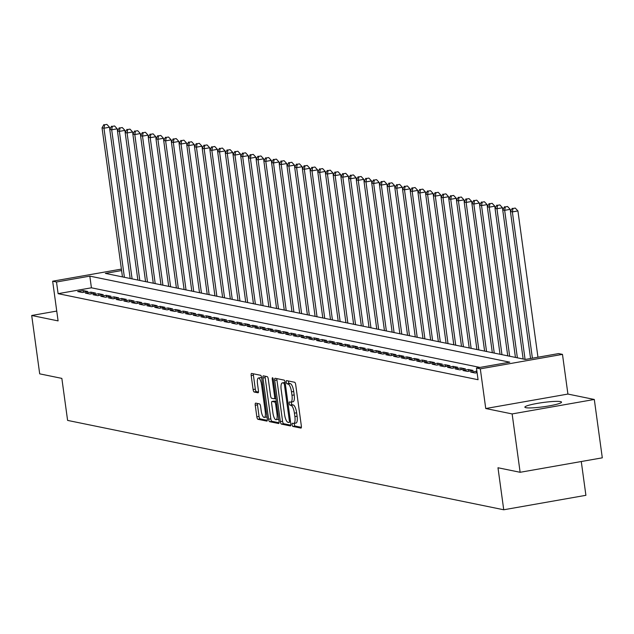 <?xml version="1.0" encoding="UTF-8"?>
<svg xmlns="http://www.w3.org/2000/svg" width="634" height="634" viewBox="0 0 634 634"><rect width="100%" height="100%" fill="white"/><g stroke="black" fill="none" stroke-linecap="round" stroke-linejoin="round"><path stroke-width="0.95" d="M292.123 424.732A1.633 0.507 -100 0 0 292.876 426.444L300.912 428.085A2.33 0.721 -100 0 0 300.999 428.093A2.33 0.721 -100 0 0 301.348 425.953L295.706 384.703A2.33 0.721 -100 0 0 294.628 382.262L286.592 380.614A1.633 0.507 -100 0 0 286.536 380.614A1.633 0.507 -100 0 0 286.283 382.112A1.633 0.507 -100 0 0 287.036 383.824L288.074 384.038A7.45 2.314 -100 0 1 291.497 391.86L291.973 395.299A7.45 2.314 -100 0 1 290.84 402.146A7.45 2.314 -100 0 1 290.554 402.138L289.516 401.924A1.633 0.507 -100 0 0 289.453 401.924A1.633 0.507 -100 0 0 289.207 403.422A1.633 0.507 -100 0 0 289.952 405.134L290.99 405.348A7.45 2.314 -100 0 1 294.422 413.17L294.889 416.609A7.45 2.314 -100 0 1 293.764 423.457A7.45 2.314 -100 0 1 293.471 423.449L292.433 423.235A1.633 0.507 -100 0 0 292.369 423.235A1.633 0.507 -100 0 0 292.123 424.732M294.327 423.354A1.633 0.507 -100 0 0 294.342 424.336A1.633 0.507 -100 0 0 295.095 426.048L301.38 427.34M288.462 380.994A1.633 0.507 -100 0 0 288.51 381.716A1.633 0.507 -100 0 0 289.255 383.427L290.293 383.641L288.074 384.038M291.402 402.043A1.633 0.507 -100 0 0 291.426 403.026A1.633 0.507 -100 0 0 292.171 404.738L293.217 404.952L290.99 405.348M525.887 407.694A18.505 2.14 -7.8 0 0 546.397 406.346A18.505 2.14 -7.8 0 0 561.534 402.138A18.505 2.14 -7.8 0 0 560.527 401.599A18.505 2.14 -7.8 0 0 540.017 402.947A18.505 2.14 -7.8 0 0 524.873 407.155A18.505 2.14 -7.8 0 0 525.887 407.694M255.7 403.121A2.33 0.721 -100 0 0 255.605 403.121A2.33 0.721 -100 0 0 255.256 405.261L256.841 416.831A2.33 0.721 -100 0 0 257.911 419.28L266.835 421.103A2.33 0.721 -100 0 0 266.922 421.111A2.33 0.721 -100 0 0 267.279 418.971L261.628 377.721A2.33 0.721 -100 0 0 260.558 375.28L251.635 373.45A2.33 0.721 -100 0 0 251.539 373.45A2.33 0.721 -100 0 0 251.191 375.582L253.109 389.561A2.33 0.721 -100 0 0 254.179 392.01L257.998 392.795A2.33 0.721 -100 0 0 258.086 392.795A2.33 0.721 -100 0 0 258.434 390.655L257.491 383.721A6.229 1.934 -100 0 1 258.434 378.007A6.229 1.934 -100 0 1 261.533 384.553L265.258 411.704A6.229 1.934 -100 0 1 264.315 417.426A6.229 1.934 -100 0 1 261.208 410.88L260.59 406.354A2.33 0.721 -100 0 0 259.52 403.906L255.7 403.121M479.993 367.427L91.415 287.804L58.106 293.669L56.505 281.995L52.654 281.203L121.395 269.101M520.134 472.29L512.137 413.931L594.304 399.468L602.3 457.827L520.134 472.29L497.983 467.757L503.737 509.776L67.6 420.405L61.847 378.387L39.696 373.846L31.7 315.486L58.09 320.891L52.654 281.203M594.304 399.468L567.913 394.063L485.747 408.526L512.137 413.931M485.747 408.526L480.31 368.837L476.459 368.045L509.768 362.18L89.822 276.131L56.505 281.995M58.106 293.669L478.06 379.718L476.459 368.045M280.363 421.65A2.33 0.721 -100 0 0 281.433 424.098L290.356 425.929A2.33 0.721 -100 0 0 290.451 425.929A2.33 0.721 -100 0 0 290.8 423.789L285.149 382.548A2.33 0.721 -100 0 0 284.08 380.099L275.156 378.268A2.33 0.721 -100 0 0 275.069 378.268A2.33 0.721 -100 0 0 274.712 380.408L280.363 421.65L282.582 421.261A2.33 0.721 -100 0 0 283.652 423.71L290.832 425.176M278.595 423.52L269.672 421.689A2.33 0.721 -100 0 1 268.602 419.24L262.952 377.999A2.33 0.721 -100 0 1 263.308 375.859A2.33 0.721 -100 0 1 263.395 375.859L267.215 376.644A2.33 0.721 -100 0 1 268.285 379.084L270.575 395.814A2.33 0.721 -100 0 0 271.645 398.263L274.181 398.778A2.33 0.721 -100 0 0 274.268 398.786A2.33 0.721 -100 0 0 274.625 396.646L272.24 379.227A1.633 0.507 -100 0 1 272.485 377.729A1.633 0.507 -100 0 1 273.294 379.449L279.039 421.38A2.33 0.721 -100 0 1 278.691 423.52A2.33 0.721 -100 0 1 278.595 423.52L278.77 423.488M56.743 311.072L31.7 315.486M476.895 371.231L470.658 372.071L475.278 373.022L477.093 372.697M462.947 370.494L467.575 371.437L473.123 370.462L468.502 369.511L462.947 370.494M455.244 368.917L459.872 369.86L465.419 368.885L460.799 367.934L455.244 368.917M447.541 367.332L452.161 368.283L457.716 367.3L453.088 366.357L447.541 367.332M439.837 365.755L444.458 366.706L450.005 365.723L445.385 364.78L439.837 365.755M432.126 364.178L436.755 365.121L442.302 364.146L437.682 363.195L432.126 364.178M424.423 362.6L429.044 363.544L434.599 362.569L429.971 361.618L424.423 362.6M416.72 361.015L421.341 361.966L426.896 360.992L422.268 360.041L416.72 361.015M409.009 359.438L413.637 360.389L419.185 359.407L414.565 358.464L409.009 359.438M401.306 357.861L405.926 358.804L411.482 357.83L406.862 356.887L401.306 357.861M393.603 356.284L398.223 357.227L403.779 356.253L399.151 355.302L393.603 356.284M385.892 354.699L390.52 355.65L396.068 354.675L391.447 353.724L385.892 354.699M378.189 353.122L382.809 354.073L388.365 353.09L383.744 352.147L378.189 353.122M370.486 351.545L375.106 352.488L380.662 351.513L376.033 350.57L370.486 351.545M362.783 349.968L367.403 350.911L372.951 349.936L368.33 348.985L362.783 349.968M355.072 348.383L359.7 349.334L365.247 348.359L360.627 347.408L355.072 348.383M347.369 346.806L351.989 347.757L357.544 346.774L352.916 345.831L347.369 346.806M339.666 345.229L344.286 346.18L349.841 345.197L345.213 344.254L339.666 345.229M331.954 343.652L336.583 344.595L342.13 343.62L337.51 342.669L331.954 343.652M324.251 342.075L328.872 343.018L334.427 342.043L329.807 341.092L324.251 342.075M316.548 340.49L321.169 341.441L326.724 340.458L322.096 339.515L316.548 340.49M308.837 338.913L313.465 339.864L319.013 338.881L314.393 337.938L308.837 338.913M301.134 337.336L305.754 338.279L311.31 337.304L306.69 336.353L301.134 337.336M293.431 335.758L298.051 336.702L303.607 335.727L298.979 334.776L293.431 335.758M285.72 334.173L290.348 335.124L295.896 334.15L291.275 333.199L285.72 334.173M278.017 332.596L282.645 333.547L288.193 332.565L283.572 331.622L278.017 332.596M270.314 331.019L274.934 331.962L280.49 330.988L275.861 330.045L270.314 331.019M262.611 329.442L267.231 330.385L272.779 329.411L268.158 328.46L262.611 329.442M254.9 327.857L259.528 328.808L265.075 327.833L260.455 326.882L254.9 327.857M247.197 326.28L251.817 327.231L257.372 326.248L252.744 325.305L247.197 326.28M239.493 324.703L244.114 325.646L249.669 324.671L245.041 323.728L239.493 324.703M231.782 323.126L236.411 324.069L241.958 323.094L237.338 322.143L231.782 323.126M224.079 321.541L228.7 322.492L234.255 321.517L229.635 320.566L224.079 321.541M216.376 319.964L220.997 320.915L226.552 319.932L221.924 318.989L216.376 319.964M208.665 318.387L213.293 319.338L218.841 318.355L214.221 317.412L208.665 318.387M200.962 316.81L205.582 317.753L211.138 316.778L206.518 315.827L200.962 316.81M193.259 315.233L197.879 316.176L203.435 315.201L198.807 314.25L193.259 315.233M185.548 313.648L190.176 314.599L195.724 313.616L191.103 312.673L185.548 313.648M177.845 312.071L182.473 313.022L188.021 312.039L183.4 311.096L177.845 312.071M170.142 310.494L174.762 311.437L180.318 310.462L175.689 309.511L170.142 310.494M162.439 308.916L167.059 309.86L172.607 308.885L167.986 307.934L162.439 308.916M154.728 307.332L159.356 308.282L164.903 307.308L160.283 306.357L154.728 307.332M147.025 305.754L151.645 306.705L157.2 305.723L152.572 304.78L147.025 305.754M139.322 304.177L143.942 305.12L149.497 304.146L144.869 303.203L139.322 304.177M131.61 302.6L136.239 303.543L141.786 302.569L137.166 301.618L131.61 302.6M123.907 301.015L128.528 301.966L134.083 300.992L129.463 300.041L123.907 301.015M116.204 299.438L120.825 300.389L126.38 299.406L121.752 298.463L116.204 299.438M108.493 297.861L113.121 298.804L118.669 297.829L114.049 296.886L108.493 297.861M100.79 296.284L105.41 297.227L110.966 296.252L106.346 295.301L100.79 296.284M93.087 294.699L97.707 295.65L103.263 294.675L98.635 293.724L93.087 294.699M85.376 293.122L90.004 294.073L95.552 293.09L90.931 292.147L85.376 293.122M87.849 291.513L83.228 290.57L77.673 291.545L82.301 292.496L87.849 291.513M503.737 509.776L585.903 495.312L581.275 461.528M121.593 270.536L105.363 273.397L525.317 359.446L558.625 353.582L562.477 354.374L480.31 368.837M567.913 394.063L562.477 354.374M91.415 287.804L89.822 276.131M476.205 371.096L476.443 372.816M468.502 369.511L468.74 371.231M460.799 367.934L461.029 369.654M453.088 366.357L453.326 368.077M445.385 364.78L445.623 366.5M437.682 363.195L437.92 364.915M429.971 361.618L430.209 363.337M422.268 360.041L422.506 361.76M414.565 358.464L414.802 360.183M406.862 356.887L407.091 358.606M399.151 355.302L399.388 357.021M391.447 353.724L391.685 355.444M383.744 352.147L383.974 353.867M376.033 350.57L376.271 352.29M368.33 348.985L368.568 350.705M360.627 347.408L360.857 349.128M352.916 345.831L353.154 347.551M345.213 344.254L345.451 345.974M337.51 342.669L337.748 344.389M329.807 341.092L330.037 342.812M322.096 339.515L322.334 341.235M314.393 337.938L314.63 339.658M306.69 336.353L306.919 338.073M298.979 334.776L299.216 336.495M291.275 333.199L291.513 334.918M283.572 331.622L283.802 333.341M275.861 330.045L276.099 331.764M268.158 328.46L268.396 330.179M260.455 326.882L260.685 328.602M252.744 325.305L252.982 327.025M245.041 323.728L245.279 325.448M237.338 322.143L237.576 323.863M229.635 320.566L229.865 322.286M221.924 318.989L222.162 320.709M214.221 317.412L214.458 319.132M206.518 315.827L206.747 317.547M198.807 314.25L199.044 315.97M191.103 312.673L191.341 314.393M183.4 311.096L183.63 312.816M175.689 309.511L175.927 311.231M167.986 307.934L168.224 309.654M160.283 306.357L160.521 308.076M152.572 304.78L152.81 306.499M144.869 303.203L145.107 304.922M137.166 301.618L137.404 303.337M129.463 300.041L129.693 301.76M121.752 298.463L121.99 300.183M114.049 296.886L114.286 298.606M106.346 295.301L106.575 297.021M98.635 293.724L98.872 295.444M90.931 292.147L91.169 293.867M83.228 290.57L83.458 292.29M295.698 423.052A7.45 2.314 -100 0 0 295.983 423.06A7.45 2.314 -100 0 0 297.108 416.221L294.889 416.609M293.217 404.952A7.45 2.314 -100 0 1 296.641 412.782L297.108 416.221M292.773 401.742A7.45 2.314 -100 0 0 293.067 401.75A7.45 2.314 -100 0 0 294.192 394.911L291.973 395.299M290.293 383.641A7.45 2.314 -100 0 1 293.716 391.471L294.192 394.911M276.899 378.625A2.33 0.721 -100 0 0 276.931 380.012L282.582 421.261M289.088 422.545A1.633 0.507 -100 0 0 289.152 422.553A1.633 0.507 -100 0 0 289.397 421.055L284.436 384.846A1.633 0.507 -100 0 0 283.691 383.134L282.59 382.912A7.45 2.314 -100 0 0 282.304 382.904A7.45 2.314 -100 0 0 281.179 389.744L284.563 414.493A7.45 2.314 -100 0 0 287.987 422.323L289.088 422.545M284.254 382.619A7.45 2.314 -100 0 1 284.523 382.516A7.45 2.314 -100 0 1 284.809 382.516L285.157 382.587M279.071 422.767L271.891 421.293L269.672 421.689M265.139 376.216A2.33 0.721 -100 0 0 265.171 377.602L270.821 418.852A2.33 0.721 -100 0 0 271.891 421.293M272.953 413.17A6.229 1.934 -100 0 0 276.059 419.724A6.229 1.934 -100 0 0 277.003 414.002L275.687 404.437A2.33 0.721 -100 0 0 274.617 401.988L272.089 401.473A2.33 0.721 -100 0 0 271.994 401.465A2.33 0.721 -100 0 0 271.645 403.604L272.953 413.17M276.059 419.724L278.278 419.328A6.229 1.934 -100 0 0 278.722 419.05M274.134 401.108A2.33 0.721 -100 0 1 274.213 401.076A2.33 0.721 -100 0 1 274.308 401.076L276.313 401.488M264.315 417.426L266.534 417.037A6.229 1.934 -100 0 0 266.977 416.752M261.691 378.197A6.229 1.934 -100 0 0 260.653 377.61L258.434 378.007M253.378 373.806A2.33 0.721 -100 0 0 253.41 375.193L255.328 389.173A2.33 0.721 -100 0 0 256.398 391.622L258.466 392.042M257.444 403.478A2.33 0.721 -100 0 0 257.475 404.872L259.06 416.443A2.33 0.721 -100 0 0 260.13 418.884L267.31 420.358M537.957 357.219L517.915 210.924L512.359 211.907L510.433 211.51L530.571 358.519M532.401 358.202L512.359 211.907L513.033 208.459L515.252 208.071L513.033 208.459M510.433 211.51L512.264 208.301M515.252 208.071L517.915 210.924M510.489 211.415L510.211 209.347L504.656 210.329L502.73 209.933L523.153 359.002M525.079 359.399L504.656 210.329L505.33 206.882L507.549 206.486L505.33 206.882M502.73 209.933L504.561 206.724M507.549 206.486L510.211 209.347M502.786 209.83L502.5 207.77L496.953 208.744L495.027 208.348L515.442 357.425M517.376 357.822L496.953 208.744L497.627 205.297L499.846 204.909L497.627 205.297M495.027 208.348L496.85 205.139M499.846 204.909L502.5 207.77M495.083 208.253L494.797 206.193L489.25 207.167L487.316 206.771L507.739 355.848M509.665 356.245L489.25 207.167L489.916 203.72L492.142 203.332L489.916 203.72M487.316 206.771L489.147 203.562M492.142 203.332L494.797 206.193M487.372 206.676L487.094 204.608L481.539 205.59L479.613 205.194L500.036 354.271M501.962 354.66L481.539 205.59L482.212 202.143L484.431 201.755L482.212 202.143M479.613 205.194L481.444 201.984M484.431 201.755L487.094 204.608M479.669 205.099L479.383 203.031L473.836 204.013L471.91 203.617L492.333 352.686M494.258 353.083L473.836 204.013L474.509 200.566L476.728 200.17L474.509 200.566M471.91 203.617L473.733 200.407M476.728 200.17L479.383 203.031M471.965 203.514L471.68 201.453L466.133 202.428L464.207 202.04L484.622 351.109M486.547 351.505L466.133 202.428L466.798 198.981L469.025 198.593L466.798 198.981M464.207 202.04L466.03 198.83M469.025 198.593L471.68 201.453M464.262 201.937L463.977 199.876L458.422 200.851L456.496 200.455L476.919 349.532M478.844 349.928L458.422 200.851L459.095 197.404L461.314 197.016L459.095 197.404M456.496 200.455L458.327 197.245M461.314 197.016L463.977 199.876M456.551 200.36L456.274 198.299L450.719 199.274L448.793 198.878L469.215 347.955M471.141 348.343L450.719 199.274L451.392 195.827L453.611 195.438L451.392 195.827M448.793 198.878L450.623 195.668M453.611 195.438L456.274 198.299M448.848 198.783L448.563 196.714L443.015 197.697L441.09 197.301L461.504 346.37M463.43 346.766L443.015 197.697L443.681 194.25L445.908 193.853L443.681 194.25M441.09 197.301L442.912 194.091M445.908 193.853L448.563 196.714M441.145 197.206L440.86 195.137L435.304 196.112L433.379 195.724L453.801 344.793M455.727 345.189L435.304 196.112L435.978 192.673L438.197 192.276L435.978 192.673M433.379 195.724L435.209 192.514M438.197 192.276L440.86 195.137M433.434 195.621L433.157 193.56L427.601 194.535L425.676 194.139L446.098 343.216M448.024 343.612L427.601 194.535L428.275 191.088L430.494 190.699L428.275 191.088M425.676 194.139L427.506 190.929M430.494 190.699L433.157 193.56M425.731 194.044L425.446 191.983L419.898 192.958L417.972 192.562L438.387 341.639M440.313 342.027L419.898 192.958L420.572 189.511L422.791 189.122L420.572 189.511M417.972 192.562L419.795 189.352M422.791 189.122L425.446 191.983M418.028 192.467L417.743 190.398L412.187 191.381L410.261 190.985L430.684 340.054M432.61 340.45L412.187 191.381L412.861 187.933L415.08 187.537L412.861 187.933M410.261 190.985L412.092 187.775M415.08 187.537L417.743 190.398M410.317 190.889L410.039 188.821L404.484 189.796L402.558 189.407L422.981 338.477M424.907 338.873L404.484 189.796L405.158 186.356L407.377 185.96L405.158 186.356M402.558 189.407L404.389 186.198M407.377 185.96L410.039 188.821M402.614 189.304L402.328 187.244L396.781 188.219L394.855 187.822L415.27 336.9M417.204 337.296L396.781 188.219L397.455 184.771L399.674 184.383L397.455 184.771M394.855 187.822L396.678 184.613M399.674 184.383L402.328 187.244M394.911 187.727L394.625 185.667L389.078 186.642L387.144 186.245L407.567 335.323M409.493 335.719L389.078 186.642L389.744 183.194L391.971 182.806L389.744 183.194M387.144 186.245L388.975 183.036M391.971 182.806L394.625 185.667M387.2 186.15L386.922 184.082L381.367 185.065L379.441 184.668L399.864 333.738M401.79 334.134L381.367 185.065L382.04 181.617L384.259 181.229L382.04 181.617M379.441 184.668L381.272 181.459M384.259 181.229L386.922 184.082M379.497 184.573L379.211 182.505L373.664 183.488L371.738 183.091L392.161 332.161M394.086 332.557L373.664 183.488L374.337 180.04L376.556 179.644L374.337 180.04M371.738 183.091L373.561 179.882M376.556 179.644L379.211 182.505M371.793 182.988L371.508 180.928L365.961 181.903L364.035 181.506L384.45 330.583M386.375 330.98L365.961 181.903L366.626 178.455L368.853 178.067L366.626 178.455M364.035 181.506L365.858 178.297M368.853 178.067L371.508 180.928M364.09 181.411L363.805 179.351L358.25 180.325L356.324 179.929L376.747 329.006M378.672 329.403L358.25 180.325L358.923 176.878L361.142 176.49L358.923 176.878M356.324 179.929L358.155 176.72M361.142 176.49L363.805 179.351M356.379 179.834L356.102 177.766L350.547 178.748L348.621 178.352L369.043 327.429M370.969 327.818L350.547 178.748L351.22 175.301L353.439 174.913L351.22 175.301M348.621 178.352L350.451 175.142M353.439 174.913L356.102 177.766M348.676 178.257L348.391 176.189L342.843 177.171L340.918 176.775L361.332 325.844M363.258 326.241L342.843 177.171L343.509 173.724L345.736 173.328L343.509 173.724M340.918 176.775L342.74 173.565M345.736 173.328L348.391 176.189M340.973 176.672L340.688 174.612L335.132 175.586L333.207 175.198L353.629 324.267M355.555 324.663L335.132 175.586L335.806 172.139L338.025 171.751L335.806 172.139M333.207 175.198L335.037 171.988M338.025 171.751L340.688 174.612M333.262 175.095L332.985 173.034L327.429 174.009L325.504 173.613L345.926 322.69M347.852 323.086L327.429 174.009L328.103 170.562L330.322 170.174L328.103 170.562M325.504 173.613L327.334 170.403M330.322 170.174L332.985 173.034M325.559 173.518L325.274 171.457L319.726 172.432L317.8 172.036L338.215 321.113M340.149 321.501L319.726 172.432L320.4 168.985L322.619 168.596L320.4 168.985M317.8 172.036L319.623 168.826M322.619 168.596L325.274 171.457M317.856 171.941L317.571 169.872L312.015 170.855L310.089 170.459L330.512 319.528M332.438 319.924L312.015 170.855L312.689 167.408L314.908 167.011L312.689 167.408M310.089 170.459L311.92 167.249M314.908 167.011L317.571 169.872M310.145 170.364L309.868 168.295L304.312 169.27L302.386 168.882L322.809 317.951M324.735 318.347L304.312 169.27L304.986 165.823L307.205 165.434L304.986 165.823M302.386 168.882L304.217 165.672M307.205 165.434L309.868 168.295M302.442 168.779L302.156 166.718L296.609 167.693L294.683 167.297L315.106 316.374M317.032 316.77L296.609 167.693L297.283 164.246L299.502 163.857L297.283 164.246M294.683 167.297L296.506 164.087M299.502 163.857L302.156 166.718M294.739 167.202L294.453 165.141L288.906 166.116L286.972 165.72L307.395 314.797M309.321 315.185L288.906 166.116L289.572 162.669L291.798 162.28L289.572 162.669M286.972 165.72L288.803 162.51M291.798 162.28L294.453 165.141M287.028 165.625L286.75 163.556L281.195 164.539L279.269 164.143L299.692 313.212M301.618 313.608L281.195 164.539L281.868 161.091L284.087 160.695L281.868 161.091M279.269 164.143L281.1 160.933M284.087 160.695L286.75 163.556M279.325 164.047L279.039 161.979L273.492 162.954L271.566 162.566L291.989 311.635M293.914 312.031L273.492 162.954L274.165 159.514L276.384 159.118L274.165 159.514M271.566 162.566L273.389 159.356M276.384 159.118L279.039 161.979M271.621 162.463L271.336 160.402L265.789 161.377L263.863 160.981L284.278 310.058M286.203 310.454L265.789 161.377L266.454 157.929L268.681 157.541L266.454 157.929M263.863 160.981L265.686 157.771M268.681 157.541L271.336 160.402M263.918 160.885L263.633 158.825L258.078 159.8L256.152 159.403L276.575 308.481M278.5 308.877L258.078 159.8L258.751 156.352L260.97 155.964L258.751 156.352M256.152 159.403L257.983 156.194M260.97 155.964L263.633 158.825M256.207 159.308L255.93 157.24L250.375 158.223L248.449 157.826L268.871 306.896M270.797 307.292L250.375 158.223L251.048 154.775L253.267 154.387L251.048 154.775M248.449 157.826L250.279 154.617M253.267 154.387L255.93 157.24M248.504 157.731L248.219 155.663L242.671 156.638L240.746 156.249L261.16 305.319M263.086 305.715L242.671 156.638L243.345 153.198L245.564 152.802L243.345 153.198M240.746 156.249L242.568 153.04M245.564 152.802L248.219 155.663M240.801 156.146L240.516 154.086L234.96 155.061L233.035 154.664L253.457 303.741M255.383 304.138L234.96 155.061L235.634 151.613L237.853 151.225L235.634 151.613M233.035 154.664L234.865 151.455M237.853 151.225L240.516 154.086M233.09 154.569L232.813 152.509L227.257 153.483L225.332 153.087L245.754 302.164M247.68 302.561L227.257 153.483L227.931 150.036L230.15 149.648L227.931 150.036M225.332 153.087L227.162 149.878M230.15 149.648L232.813 152.509M225.387 152.992L225.102 150.924L219.554 151.906L217.628 151.51L238.043 300.587M239.977 300.976L219.554 151.906L220.228 148.459L222.447 148.071L220.228 148.459M217.628 151.51L219.451 148.301M222.447 148.071L225.102 150.924M217.684 151.415L217.399 149.347L211.843 150.329L209.917 149.933L230.34 299.002M232.266 299.399L211.843 150.329L212.517 146.882L214.736 146.486L212.517 146.882M209.917 149.933L211.748 146.723M214.736 146.486L217.399 149.347M209.973 149.83L209.696 147.77L204.14 148.744L202.214 148.356L222.637 297.425M224.563 297.822L204.14 148.744L204.814 145.297L207.033 144.909L204.814 145.297M202.214 148.356L204.045 145.146M207.033 144.909L209.696 147.77M202.27 148.253L201.984 146.192L196.437 147.167L194.511 146.771L214.934 295.848M216.86 296.244L196.437 147.167L197.111 143.72L199.33 143.332L197.111 143.72M194.511 146.771L196.334 143.561M199.33 143.332L201.984 146.192M194.567 146.676L194.281 144.615L188.734 145.59L186.808 145.194L207.223 294.271M209.149 294.659L188.734 145.59L189.4 142.143L191.626 141.754L189.4 142.143M186.808 145.194L188.631 141.984M191.626 141.754L194.281 144.615M186.856 145.099L186.578 143.03L181.023 144.013L179.097 143.617L199.52 292.686M201.446 293.082L181.023 144.013L181.696 140.566L183.915 140.169L181.696 140.566M179.097 143.617L180.928 140.407M183.915 140.169L186.578 143.03M179.153 143.522L178.875 141.453L173.32 142.428L171.394 142.04L191.817 291.109M193.742 291.505L173.32 142.428L173.993 138.981L176.212 138.592L173.993 138.981M171.394 142.04L173.225 138.83M176.212 138.592L178.875 141.453M171.449 141.937L171.164 139.876L165.617 140.851L163.691 140.455L184.106 289.532M186.031 289.928L165.617 140.851L166.282 137.404L168.509 137.015L166.282 137.404M163.691 140.455L165.514 137.245M168.509 137.015L171.164 139.876M163.746 140.36L163.461 138.299L157.906 139.274L155.98 138.878L176.403 287.955M178.328 288.343L157.906 139.274L158.579 135.827L160.798 135.438L158.579 135.827M155.98 138.878L157.811 135.668M160.798 135.438L163.461 138.299M156.035 138.783L155.758 136.714L150.203 137.697L148.277 137.301L168.699 286.37M170.625 286.766L150.203 137.697L150.876 134.25L153.095 133.853L150.876 134.25M148.277 137.301L150.107 134.091M153.095 133.853L155.758 136.714M148.332 137.206L148.047 135.137L142.499 136.112L140.574 135.724L160.988 284.793M162.914 285.189L142.499 136.112L143.173 132.672L145.392 132.276L143.173 132.672M140.574 135.724L142.396 132.514M145.392 132.276L148.047 135.137M140.629 135.621L140.344 133.56L134.788 134.535L132.863 134.139L153.285 283.216M155.211 283.612L134.788 134.535L135.462 131.087L137.681 130.699L135.462 131.087M132.863 134.139L134.693 130.929M137.681 130.699L140.344 133.56M132.918 134.043L132.641 131.983L127.085 132.958L125.16 132.561L145.582 281.639M147.508 282.027L127.085 132.958L127.759 129.51L129.978 129.122L127.759 129.51M125.16 132.561L126.99 129.352M129.978 129.122L132.641 131.983M125.215 132.466L124.93 130.398L119.382 131.381L117.456 130.984L137.871 280.054M139.805 280.45L119.382 131.381L120.056 127.933L122.275 127.545L120.056 127.933M117.456 130.984L119.279 127.775M122.275 127.545L124.93 130.398M117.512 130.889L117.227 128.821L111.679 129.796L109.745 129.407L130.168 278.477M132.094 278.873L111.679 129.796L112.345 126.356L114.572 125.96L112.345 126.356M109.745 129.407L111.576 126.198M114.572 125.96L117.227 128.821M109.801 129.304L109.523 127.244L103.968 128.219L102.042 127.822L122.465 276.899M124.391 277.296L103.968 128.219L104.642 124.771L106.861 124.383L104.642 124.771M102.042 127.822L103.873 124.613M106.861 124.383L109.523 127.244M295.095 426.048L292.876 426.444M289.255 383.427L287.036 383.824M292.171 404.738L289.952 405.134M296.641 412.782L294.422 413.17M293.716 391.471L291.497 391.86M276.931 380.012L274.712 380.408M283.652 423.71L281.433 424.098M290.404 420.873L289.397 421.055M285.443 384.672L284.436 384.846M285.197 382.873L283.691 383.134M284.809 382.516L282.59 382.912M270.821 418.852L268.602 419.24M265.171 377.602L262.952 377.999M275.901 398.477L274.356 398.754M275.624 396.464L274.625 396.646M273.23 379.053L272.24 379.227M278.001 413.828L277.003 414.002M276.693 404.262L275.687 404.437M276.345 401.687L274.617 401.988M274.308 401.076L272.089 401.473M266.256 411.529L265.258 411.704M262.539 384.378L261.533 384.553M256.398 391.622L254.179 392.01M255.328 389.173L253.109 389.561M253.41 375.193L251.191 375.582M260.13 418.884L257.911 419.28M259.06 416.443L256.841 416.831M257.475 404.872L255.256 405.261M295.983 423.06L293.764 423.457M293.067 401.75L290.84 402.146M284.523 382.516L282.304 382.904M275.901 398.493L274.268 398.786M274.213 401.076L271.994 401.465"/></g></svg>
